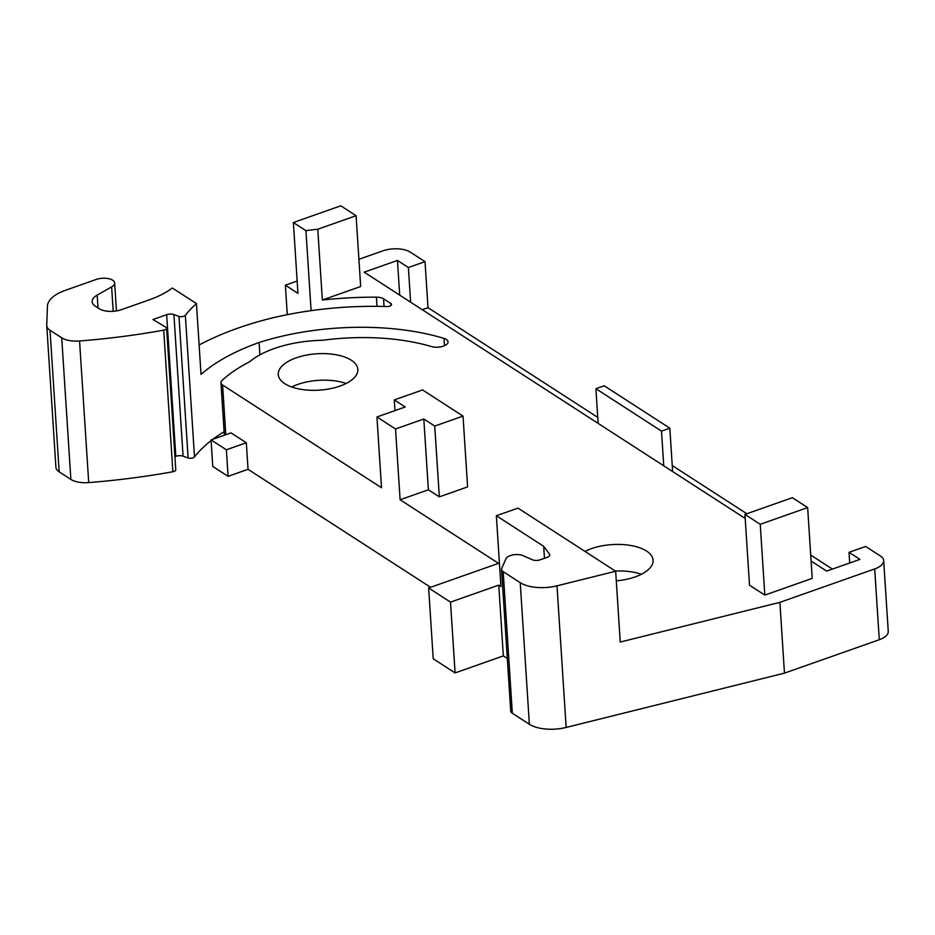 <?xml version="1.0" encoding="UTF-8"?>
<svg xmlns="http://www.w3.org/2000/svg" width="935" height="935" viewBox="0 0 935 935"><rect width="100%" height="100%" fill="white"/><g stroke="black" fill="none" stroke-linecap="round" stroke-linejoin="round"><path stroke-width="1.4" d="M807.653 507.588L792.342 497.7L744.926 514.402L760.237 524.301L807.653 507.588L812.223 578.391L764.818 595.092L749.508 585.205L744.926 514.402M760.237 524.301L764.818 595.092M410.629 302.192L408.385 267.515L397.457 260.444L399.701 295.121M397.457 260.444L364.183 272.167L745.195 518.446M408.385 267.515L425.028 261.648L427.996 307.673L422.246 309.695M297.155 281.049L285.374 285.198L297.949 293.333L293.368 222.53L305.932 230.653L311.11 310.654M285.374 285.198L287.279 314.686M384.051 306.481L383.549 298.814A9.969 4.558 -3.7 0 0 376.396 297.155A225.323 102.955 -3.7 0 0 322.353 300.018L317.783 229.215L356.095 215.716L340.784 205.817L293.368 222.53M356.095 215.716L360.665 286.519L322.353 300.018M383.549 298.814L390.888 303.548A3.985 1.823 -3.7 0 1 391.531 304.471A3.985 1.823 -3.7 0 1 386.845 306.551A205.384 93.839 -3.7 0 0 268.953 318.777A219.339 100.22 -3.7 0 0 199.12 344.992M196.444 303.594L172.297 287.992A219.339 100.22 -3.7 0 0 171.502 288.588A79.755 36.442 -3.7 0 1 149.062 299.925L121.316 309.707A15.953 7.293 -3.7 0 1 99.262 308.737L95.405 306.248A19.939 9.116 -3.7 0 1 92.144 301.678A19.939 9.116 -3.7 0 1 97.182 295.086L111.627 286.905A11.968 5.47 -3.7 0 0 114.643 282.943A11.968 5.47 -3.7 0 0 108.215 278.583A11.968 5.47 -3.7 0 0 96.141 279.483L65.368 290.329A39.878 18.221 -3.7 0 0 47.428 306.201L46.75 325.251A19.939 9.116 -3.7 0 0 46.762 325.672A19.939 9.116 -3.7 0 0 50.022 330.254L61.722 337.815A19.939 9.116 -3.7 0 0 79.557 340.994A398.789 182.22 -3.7 0 0 163.719 330.149A3.985 1.823 -3.7 0 0 166.617 328.197A3.985 1.823 -3.7 0 0 165.881 327.227L152.954 319.525L166.664 314.686A5.984 2.735 -3.7 0 1 173.91 314.557L178.971 316.369A3.985 1.823 -3.7 0 0 185.352 315.305A179.462 81.999 -3.7 0 1 196.444 303.594L201.013 374.397A179.462 81.999 -3.7 0 1 259.1 342.514L259.895 354.856M224.119 431.701A179.462 81.999 -3.7 0 0 212.923 439.24M211.111 440.63A179.462 81.999 -3.7 0 0 194.503 456.911L185.352 315.305M224.342 435.219L220.952 382.731A9.969 4.558 -3.7 0 1 222.074 380.428A153.539 70.148 -3.7 0 1 249.633 361.787A77.769 35.53 -3.7 0 1 322.633 340.282A139.584 63.779 -3.7 0 1 431.526 346.569A10.332 4.722 -3.7 0 0 442.465 346.429A10.332 4.722 -3.7 0 0 448.04 341.813A10.332 4.722 -3.7 0 0 444.043 338.412A165.495 75.618 -3.7 0 0 259.1 342.514M220.952 382.731A9.969 4.558 -3.7 0 0 222.588 385.01L381.515 487.743L376.945 416.952L395.528 428.966L400.11 499.757L428.382 489.788L423.812 418.997L434.74 426.068L463.024 416.098L422.573 389.942L394.289 399.911L405.217 406.982L376.945 416.952M394.289 399.911L394.979 410.594M463.024 416.098L467.605 486.89L439.321 496.859L428.382 489.788M434.74 426.068L439.321 496.859M395.528 428.966L423.812 418.997M428.639 587.986L450.506 602.128L455.088 672.919L433.221 658.789L428.639 587.986L498.507 563.361L400.11 499.757M455.088 672.919L503.334 655.914L507.319 658.497M450.506 602.128L498.752 585.123L503.334 655.914M544.474 558.288L543.702 546.344L549.523 554.093A5.984 2.735 -3.7 0 1 549.815 554.852A5.984 2.735 -3.7 0 1 547.127 557.353L540.138 559.82A5.984 2.735 -3.7 0 1 532.518 559.796L522.969 555.647A9.969 4.558 -3.7 0 0 513.011 554.899A9.969 4.558 -3.7 0 0 505.975 558.721L501.756 568.293A9.969 4.558 -3.7 0 0 501.546 569.368A9.969 4.558 -3.7 0 0 503.182 571.659L520.222 582.669A29.908 13.663 -3.7 0 0 556.991 585.836L615.662 571.25L517.99 508.114L496.356 515.734L543.702 546.344M496.356 515.734L500.938 586.537L498.752 585.123M501.546 569.368L510.709 710.962A9.969 4.558 -3.7 0 0 512.333 713.253L529.374 724.263A29.908 13.663 -3.7 0 0 532.412 725.887A29.908 13.663 -3.7 0 0 566.154 727.442L784.465 673.142L779.883 602.35L620.244 642.053L615.662 571.25M779.883 602.35L874.704 568.924A19.939 9.116 -3.7 0 0 883.668 560.579A19.939 9.116 -3.7 0 0 880.408 555.998L865.646 546.461L849.015 552.316L849.705 562.999M849.015 552.316L859.943 559.387L826.68 571.11L811.101 561.047M346.125 383.479A39.878 18.221 -3.7 0 0 291.732 386.996M353.208 378.745A39.878 18.221 -3.7 0 0 357.86 369.395A39.878 18.221 -3.7 0 0 327.145 353.734A39.878 18.221 -3.7 0 0 282.931 365.176A39.878 18.221 -3.7 0 0 278.268 374.538A39.878 18.221 -3.7 0 0 308.994 390.199A39.878 18.221 -3.7 0 0 353.208 378.745M641.328 574.289A39.878 18.221 -3.7 0 0 615.37 571.063M616.282 580.822A39.878 18.221 -3.7 0 0 648.422 569.555A39.878 18.221 -3.7 0 0 653.074 560.205A39.878 18.221 -3.7 0 0 627.853 545.047A39.878 18.221 -3.7 0 0 584.948 551.405M317.783 229.215A225.323 102.955 -3.7 0 0 305.932 230.653M174.915 456.607L175.815 456.292A5.984 2.735 -3.7 0 1 183.073 456.163L188.122 457.963A3.985 1.823 -3.7 0 0 194.503 456.911M226.363 449.793L246.326 442.758L231.015 432.87L211.053 439.906L212.771 466.448L228.082 476.347L226.363 449.793L211.053 439.906M228.082 476.347L248.044 469.312L246.326 442.758M55.901 466.857A19.939 9.116 -3.7 0 0 55.913 467.266A19.939 9.116 -3.7 0 0 59.174 471.848L70.873 479.41A19.939 9.116 -3.7 0 0 88.72 482.589A398.789 182.22 -3.7 0 0 172.87 471.743A3.985 1.823 -3.7 0 0 175.768 469.791L166.617 328.197M669.822 428.183L661.501 431.117L595.899 388.715L604.22 385.781L669.822 428.183L672.627 471.532M595.899 388.715L598.143 423.391M661.501 431.117L663.745 465.794M427.996 307.673L597.757 417.396M672.23 465.536L746.808 513.736M810.715 555.051L832.43 569.088M358.911 259.287L382.695 250.907A19.939 9.116 -3.7 0 1 410.266 252.111L425.028 261.648M784.465 673.142L879.286 639.727A19.939 9.116 -3.7 0 0 888.25 631.37L883.668 560.579M248.044 469.312L430.591 587.297M376.992 306.353L376.396 297.155M391.005 305.453L390.888 303.548M444.511 345.693L444.043 338.412M225.802 434.705L222.588 385.01M188.122 457.963L178.971 316.369M549.616 555.647L549.523 554.093M98.011 307.931L97.182 295.086M113.205 311.308L111.627 286.905M59.174 471.848L50.022 330.254M70.873 479.41L61.722 337.815M88.72 482.589L79.557 340.994M172.87 471.743L163.719 330.149M175.815 456.292L166.664 314.686M183.073 456.163L173.91 314.557M512.333 713.253L503.182 571.659M529.374 724.263L520.222 582.669M566.154 727.442L556.991 585.836M879.286 639.727L874.704 568.924M116.454 310.934L114.643 282.943M55.913 467.266L46.762 325.672"/></g></svg>

